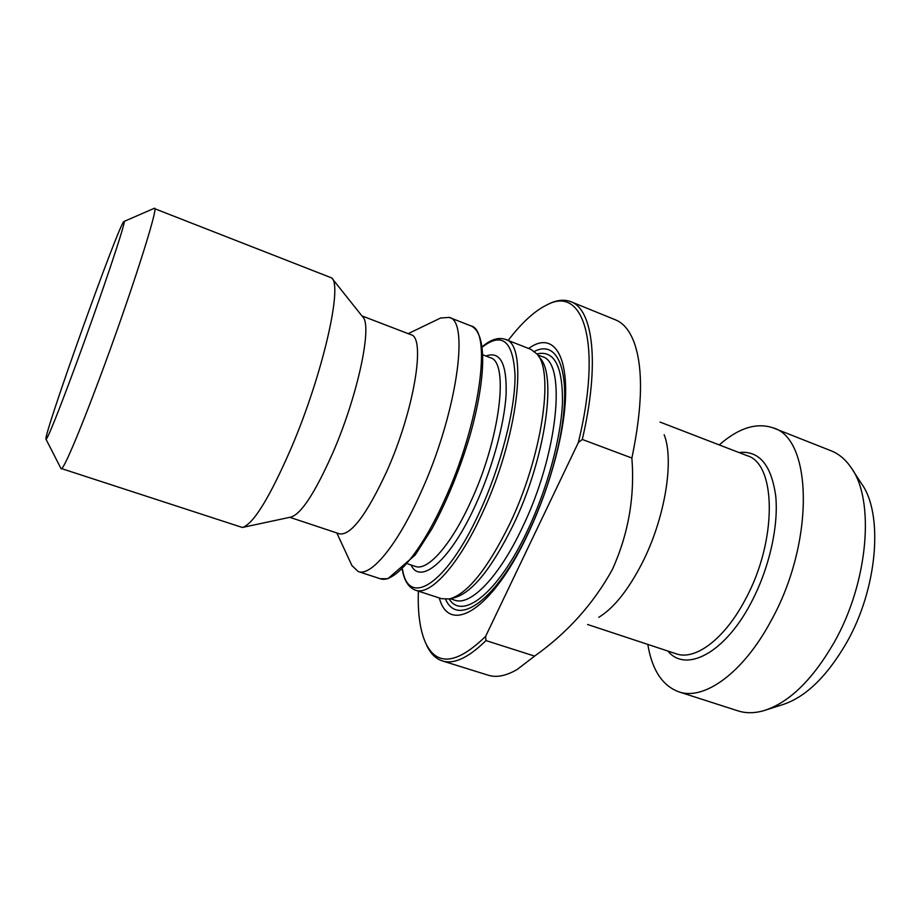 <?xml version="1.0" encoding="UTF-8"?>
<svg xmlns="http://www.w3.org/2000/svg" width="921" height="921" viewBox="0 0 921 921"><rect width="100%" height="100%" fill="white"/><g stroke="black" fill="none" stroke-linecap="round" stroke-linejoin="round"><path stroke-width="1.38" d="M598.788 617.335C613.685 608.217 628.064 590.292 641.902 563.56C664.904 518.891 674.437 460.512 664.168 434.724M534.594 656.097L485.966 640.59C468.409 657.813 453.869 664.582 442.333 660.921L488.268 675.22C496.431 677.798 506.02 675.91 517.061 669.567L534.594 656.097C567.382 632.831 593.297 603.992 612.327 569.592C628.375 534.122 634.891 496.937 631.887 458.036C642.547 406.61 643.307 368.089 634.166 342.485C629.665 330.581 623.448 323.041 615.504 319.852L570.939 301.731C593.009 309.283 600.066 363.657 582.291 439.467L631.887 458.036M547.258 304.713L550.171 303.297C557.85 299.855 564.769 299.337 570.939 301.731M442.333 660.921C436.047 658.872 431.028 654.071 427.275 646.542L425.928 643.595M439.305 597.959C449.045 635.317 491.595 611.164 527.491 534.917L528.827 532.073C540.19 507.609 549.25 482.316 555.996 456.206C577.755 372.924 560.325 325.355 528.631 348.472M418.387 591.144C417.593 613.916 420.195 631.564 426.181 644.124C437.487 666.401 457.3 663.822 485.609 636.376L578.353 442.541C602.61 342.934 583.269 285.878 547.788 304.471C535.193 310.365 521.977 322.362 508.15 340.459M766.491 709.815L782.113 704.818C805.265 697.473 826.701 676.866 846.411 643.019C877.851 588.254 883.596 513.481 861.365 483.479L852.455 469.71M647.808 644.412C651.999 669.82 662.291 685.627 678.685 691.798L738.032 710.874C745.906 713.418 754.564 713.326 764.004 710.609C788.998 702.7 812.322 680.066 833.989 642.708C868.572 582.21 875.077 499.712 851.039 467.511C845.466 459.418 838.835 453.846 831.145 450.818L773.168 427.897C756.59 422.267 738.607 427.943 719.232 444.912M678.685 691.798C703.794 700.927 743.086 673.286 771.004 620.869C815.016 542.147 812.46 438.408 773.168 427.897M445.649 599.352C457.599 627.305 496.212 600.964 528.159 533.098L529.448 530.381C540.293 507.011 548.951 482.857 555.398 457.91C574.773 383.735 561.822 337.109 534.41 351.419M450.668 598.638L454.214 597.764C471.92 592.986 491.607 568.718 513.273 524.947C545.174 459.049 557.193 375.492 540.028 358.085L537.841 355.149M415.486 590.2L441.62 598.708L449.321 598.972C467.258 594.137 487.29 569.328 509.428 524.533C542.032 457.069 554.43 371.6 537.012 354.044L530.899 349.358L505.295 339.342C528.781 343.798 518.224 437.935 481.545 514.827C457.91 566.035 430.015 595.945 415.486 590.2C408.625 587.563 404.238 580.725 402.327 569.708M351.051 563.664L351.96 565.632L358.246 571.573C370.91 576.73 397.066 545.716 420.39 493.541C456.482 415.129 469.998 320.692 449.252 317.411L440.618 318.01L438.661 318.954M289.804 517.314L339.573 533.869C350.936 535.527 366.65 514.747 386.693 471.529C414.22 410.421 426.055 337.051 410.881 334.691L361.918 315.891M243.04 527.319L290.886 517.084C301.144 514.16 315.143 492.689 332.895 452.672C358.177 394.602 372.717 324.595 362.609 316.766L332.124 278.487M60.924 468.398L242.327 527.468C253.344 524.314 269.818 497.432 291.75 446.812C323.167 372.936 342.819 285.314 331.675 277.923L154.003 208.422M61.189 468.789C63.1 470.516 78.561 434.712 99.088 379.671C130.195 296.712 159.402 205.164 154.452 208.296M76.259 363.714C101.724 294.605 127.121 218.507 124.047 221.466C120.663 219.06 41.906 439.029 46.05 439.317C48.088 437.843 58.15 412.643 76.259 363.714M582.291 439.467L578.353 442.541M485.609 636.376L485.966 640.59M738.953 452.522C759.031 450.311 771.291 464.76 775.712 495.878C778.775 526.248 769.058 569.051 750.972 602.979C724.528 653.588 685.661 673.055 667.875 651.043M587.586 624.496L676.198 653.795C695.067 660.794 724.493 639.209 745.204 599.698C777.531 540.984 776.461 463.608 747.138 455.688L660.058 422.083M449.183 598.995C462.307 620.627 497.927 593.366 527.169 531.256C547.224 489.212 561.177 437.613 562.489 402.086C562.696 365.948 554.177 349.899 536.92 353.94M450.323 598.731L454.836 600.204C470.309 606.237 498.768 577.582 522.115 528.021C558.379 453.731 566.852 361.734 542.055 356.588L537.634 354.861M402.569 569.489C408.291 607.595 445.845 585.687 479.058 513.25C500.69 466.809 515.38 409.511 515.035 375.284C513.193 341.058 502.233 331.687 482.167 347.159M485.908 356.024C500.23 350.809 506.964 363.588 506.113 394.372C504.374 424.627 492.033 469.399 474.994 506.193C449.885 561.085 420.344 585.399 411.077 565.01M407.934 563.963L415.371 566.427C427.402 571.227 450.565 545.773 470.101 503.096C500.23 439.455 509.463 361.423 490.122 357.647L482.811 354.827M470.689 325.804C486.979 332.297 486.576 376.459 470.101 435.08C459.878 469.468 447.192 500.667 432.007 528.677L415.221 554.995L387.845 578.756L380.131 578.699C393.52 584.087 420.344 553.498 443.795 501.68C480.117 423.856 492.493 329.534 470.689 325.804L449.252 317.411M555.398 457.91L555.996 456.206M529.448 530.381L528.827 532.073M380.131 578.699L358.246 571.573M336.821 532.96L351.96 565.632M408.176 333.655L440.618 318.01M46.05 439.317L61.097 468.743M124.047 221.466L154.348 208.273M547.788 304.471L550.171 303.297M426.181 644.124L427.275 646.542M505.295 339.342C498.319 337.04 490.605 339.527 482.12 346.837"/></g></svg>
